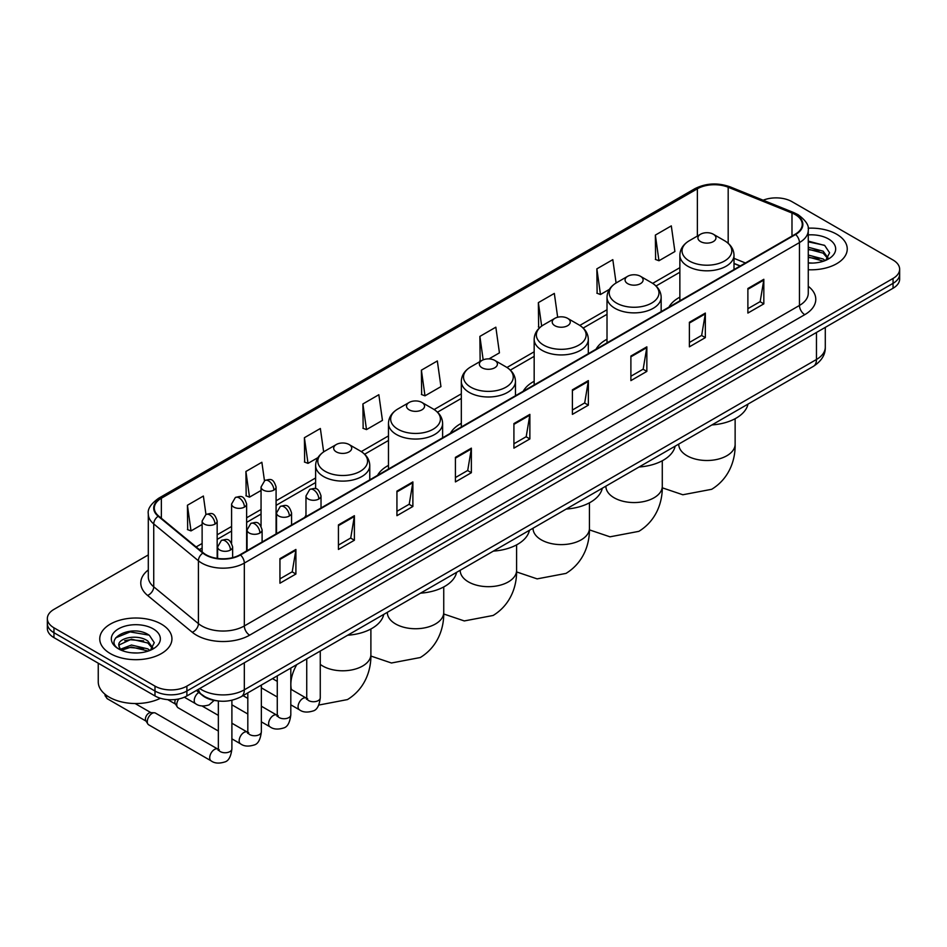 <?xml version="1.0" encoding="UTF-8"?>
<svg xmlns="http://www.w3.org/2000/svg" width="947" height="947" viewBox="0 0 947 947"><rect width="100%" height="100%" fill="white"/><g stroke="black" fill="none" stroke-linecap="round" stroke-linejoin="round"><path stroke-width="1.42" d="M305.976 515.381A39.857 23.012 0 0 0 304.674 517.429M388.471 465.391A39.857 23.012 0 0 0 377.522 475.37M461.319 423.333A39.857 23.012 0 0 0 450.37 433.312M534.167 381.274A39.857 23.012 0 0 0 523.218 391.253M607.015 339.215A39.857 23.012 0 0 0 596.065 349.194M679.863 297.157A39.857 23.012 0 0 0 668.913 307.136M740.104 266.036L734.008 263.574M216.721 700.768A22.562 13.021 180 0 1 202.457 695.441L196.408 690.458M148.3 554.918L53.955 609.383A22.562 13.021 0 0 0 47.35 618.592L47.35 628.417A22.562 13.021 0 0 0 53.955 637.627L154.988 695.95A22.562 13.021 0 0 0 186.89 695.95L893.045 288.255A22.562 13.021 0 0 0 899.65 279.045L899.65 274.145A22.562 13.021 0 0 1 893.045 283.354A22.562 13.021 0 0 0 899.65 274.145L899.65 269.232A22.562 13.021 0 0 0 893.045 260.023L792.012 201.687A22.562 13.021 0 0 0 763.164 200.208M47.35 618.592A22.562 13.021 0 0 0 53.955 627.802L154.988 686.125A22.562 13.021 0 0 0 186.89 686.125L186.89 691.038L893.045 283.354L186.89 691.038A22.562 13.021 0 0 1 154.988 691.038A22.562 13.021 0 0 0 186.89 691.038L186.89 695.95M53.955 627.802L53.955 632.714L154.988 691.038L53.955 632.714A22.562 13.021 0 0 1 47.35 623.505A22.562 13.021 0 0 0 53.955 632.714L53.955 637.627M836.674 234.229A36.093 20.834 0 0 0 808.122 228.203A36.093 20.834 0 0 1 836.674 234.229A36.093 20.834 0 0 1 847.245 248.966A36.093 20.834 0 0 0 836.674 234.229M161.369 624.12A36.093 20.834 0 0 0 122.033 619.598A36.093 20.834 0 0 0 99.755 638.846A36.093 20.834 0 0 0 110.326 653.584A36.093 20.834 0 0 0 149.662 658.106A36.093 20.834 0 0 0 171.94 638.846A36.093 20.834 0 0 0 161.369 624.12A36.093 20.834 0 0 0 122.033 619.598A36.093 20.834 0 0 0 99.755 638.846A36.093 20.834 0 0 0 110.326 653.584A36.093 20.834 0 0 0 149.662 658.106A36.093 20.834 0 0 0 171.94 638.846A36.093 20.834 0 0 0 161.369 624.12M795.208 214.578A24.066 13.897 180 0 1 802.251 224.403A24.066 13.897 180 0 1 795.208 234.229L240.065 554.729A24.066 13.897 180 0 1 203.345 552.882L158.67 516.044A24.066 13.897 180 0 1 154.314 508.077A24.066 13.897 180 0 1 161.357 498.252L697.371 188.784A24.066 13.897 180 0 1 728.184 187.234L791.988 213.028A24.066 13.897 180 0 1 795.208 214.578M795.622 214.33A24.669 14.241 0 0 0 792.331 212.744L728.539 186.95A24.669 14.241 0 0 0 696.945 188.548L160.931 498.004A24.669 14.241 0 0 0 158.173 516.245L202.847 553.072A24.669 14.241 0 0 0 240.491 554.978L795.622 234.477A24.669 14.241 0 0 0 795.622 214.33M279.945 558.659L279.945 583.222L295.902 574.012L295.902 549.449L279.945 558.659M279.945 578.866L292.232 571.775L295.831 550.266A6.013 3.468 -120 0 0 295.902 549.449M292.126 571.834L295.902 574.012M338.434 524.898L338.434 549.449L354.391 540.24L354.391 515.689L338.434 524.898M338.434 545.093L350.721 538.003L354.32 516.494A6.013 3.468 -120 0 0 354.391 515.689M350.615 538.062L354.391 540.24M396.935 491.126L396.935 515.689L412.88 506.479L412.88 481.916L396.935 491.126M396.935 511.321L409.211 504.23L412.821 482.733A6.013 3.468 -120 0 0 412.88 481.916M409.104 504.301L412.88 506.479M455.424 457.354L455.424 481.916L471.369 472.707L471.369 448.144L455.424 457.354M455.424 477.56L467.711 470.458L471.31 448.961A6.013 3.468 -120 0 0 471.369 448.144M467.605 470.529L471.369 472.707M747.881 288.504L747.881 313.066L763.827 303.857L763.827 279.294L747.881 288.504M747.881 308.71L760.169 301.62L763.767 280.111A6.013 3.468 -120 0 0 763.827 279.294M760.05 301.679L763.827 303.857M689.38 322.276L689.38 346.839L705.337 337.629L705.337 313.066L689.38 322.276M689.38 342.483L701.668 335.38L705.278 313.883A6.013 3.468 -120 0 0 705.337 313.066M701.561 335.451L705.337 337.629M630.891 356.048L630.891 380.611L646.848 371.402L646.848 346.839L630.891 356.048M630.891 376.243L643.179 369.152L646.777 347.656A6.013 3.468 -120 0 0 646.848 346.839M643.072 369.212L646.848 371.402M572.402 389.821L572.402 414.372L588.359 405.162L588.359 380.599L572.402 389.821M572.402 410.015L584.69 402.925L588.288 381.416A6.013 3.468 -120 0 0 588.359 380.599M584.583 402.984L588.359 405.162M513.913 423.581L513.913 448.144L529.87 438.935L529.87 414.372L513.913 423.581M513.913 443.788L526.201 436.697L529.799 415.188A6.013 3.468 -120 0 0 529.87 414.372M526.094 436.756L529.87 438.935M808.264 269.741A36.093 20.834 0 0 0 847.245 248.966A36.093 20.834 0 0 1 808.264 269.741M186.89 686.125L893.045 278.442A22.562 13.021 0 0 0 899.65 269.232M323.649 451.908L320.358 428.494L304.401 437.703L304.662 462.124M264.462 480.709L261.869 462.266L245.912 471.476L246.173 495.885M205.961 514.47L203.38 496.039L187.423 505.248L187.684 529.657M488.972 358.889L499.436 352.852L495.837 327.188L479.88 336.398L480.141 360.807M557.665 317.245L554.326 293.416L538.37 302.626L538.63 327.035M616.095 282.999L612.816 259.644L596.859 268.853L597.119 293.274M655.36 235.093L658.958 260.745L674.903 251.535L671.305 225.883L655.36 235.093L655.608 259.502M362.902 403.943L366.501 429.595L382.446 420.385L378.847 394.721L362.902 403.943L363.151 428.352M421.391 370.17L424.99 395.834L440.947 386.625L437.336 360.961L421.391 370.17L421.652 394.579M424.99 395.834L421.391 394.485M480.851 361.079L479.88 360.712M479.88 336.398L483.171 359.836M539.885 327.508L538.37 326.94M538.37 302.626L541.66 326.088M596.859 268.853L600.469 294.517L609.347 289.391M600.469 294.517L596.859 293.179M658.958 260.745L655.36 259.407M366.501 429.595L362.902 428.257M304.401 437.703L308.012 463.367L317.943 457.626M308.012 463.367L304.401 462.018M245.912 471.476L249.511 497.139L261.052 490.475M249.511 497.139L245.912 495.79M187.423 505.248L191.022 530.912L202.125 524.496M191.022 530.912L187.423 529.562M808.264 262.864L812.751 263.088M808.264 255.063L823.168 258.993L825.157 260.579M808.264 257.016L823.523 261.183M808.264 247.262L823.168 251.192L828.057 257.939M808.264 249.215L823.168 253.145L827.666 258.436M808.264 263.017A24.515 14.158 0 0 0 828.495 258.969A24.515 14.158 0 0 0 828.495 238.952A24.515 14.158 0 0 0 808.264 234.915M825.737 260.342L829.584 252.802L824.719 245.486L808.264 241.106M808.264 241.864L824.387 245.261M808.264 249.653L818.966 250.991M808.264 257.454L818.966 258.791M700.555 241.592A9.02 5.209 0 0 0 713.316 241.592A9.02 5.209 0 0 0 713.316 234.229L724.514 240.692A24.871 14.359 0 0 1 724.514 261.005A24.871 14.359 0 0 1 689.345 261.005A24.871 14.359 0 0 1 689.345 240.692C683.225 244.338 680.064 249.168 679.863 255.193A27.072 15.626 0 0 0 687.794 266.249A27.072 15.626 0 0 0 717.293 269.635A27.072 15.626 0 0 0 734.008 255.193C733.807 249.168 730.646 244.338 724.514 240.692L713.316 234.229A9.02 5.209 0 0 0 700.555 234.229A9.02 5.209 0 0 0 700.555 241.592M711.907 424.943A41.36 23.876 0 0 0 747.988 404.109M627.707 283.65A9.02 5.209 0 0 0 640.468 283.65A9.02 5.209 0 0 0 640.468 276.287L651.666 282.751A24.871 14.359 0 0 1 651.666 303.064A24.871 14.359 0 0 1 616.497 303.064A24.871 14.359 0 0 1 616.497 282.751C610.377 286.396 607.216 291.226 607.015 297.251A27.072 15.626 0 0 0 614.946 308.308A27.072 15.626 0 0 0 644.445 311.693A27.072 15.626 0 0 0 661.16 297.251C660.959 291.226 657.798 286.396 651.666 282.751L640.468 276.287A9.02 5.209 0 0 0 627.707 276.287A9.02 5.209 0 0 0 627.707 283.65M639.059 467.001A41.36 23.876 0 0 0 675.14 446.167M554.859 325.709A9.02 5.209 0 0 0 567.62 325.709A9.02 5.209 0 0 0 567.62 318.346L578.818 324.809A24.871 14.359 0 0 1 578.818 345.122A24.871 14.359 0 0 1 543.649 345.122A24.871 14.359 0 0 1 543.649 324.809C537.529 328.455 534.368 333.285 534.167 339.31A27.072 15.626 0 0 0 542.098 350.366A27.072 15.626 0 0 0 571.597 353.752A27.072 15.626 0 0 0 588.312 339.31C588.111 333.285 584.95 328.455 578.818 324.809L567.62 318.346A9.02 5.209 0 0 0 554.859 318.346A9.02 5.209 0 0 0 554.859 325.709M566.211 509.06A41.36 23.876 0 0 0 602.292 488.226M482.011 367.767A9.02 5.209 0 0 0 494.772 367.767A9.02 5.209 0 0 0 494.772 360.405L505.97 366.868A24.871 14.359 0 0 1 505.97 387.181A24.871 14.359 0 0 1 470.801 387.181A24.871 14.359 0 0 1 470.801 366.868C464.681 370.514 461.52 375.343 461.319 381.369A27.072 15.626 0 0 0 469.25 392.425A27.072 15.626 0 0 0 498.749 395.81A27.072 15.626 0 0 0 515.464 381.369C515.263 375.343 512.102 370.514 505.97 366.868L494.772 360.405A9.02 5.209 0 0 0 482.011 360.405A9.02 5.209 0 0 0 482.011 367.767M493.363 551.118A41.36 23.876 0 0 0 529.444 530.284M409.163 409.826A9.02 5.209 0 0 0 421.924 409.826A9.02 5.209 0 0 0 421.924 402.463L433.122 408.926A24.871 14.359 0 0 1 433.122 429.24A24.871 14.359 0 0 1 397.953 429.24A24.871 14.359 0 0 1 397.953 408.926C391.833 412.572 388.672 417.402 388.471 423.427A27.072 15.626 0 0 0 396.402 434.484A27.072 15.626 0 0 0 425.901 437.869A27.072 15.626 0 0 0 442.616 423.427C442.415 417.402 439.254 412.572 433.122 408.926L421.924 402.463A9.02 5.209 0 0 0 409.163 402.463A9.02 5.209 0 0 0 409.163 409.826M420.515 593.177A41.36 23.876 0 0 0 456.596 572.343M336.315 451.885A9.02 5.209 0 0 0 349.076 451.885A9.02 5.209 0 0 0 349.076 444.522L360.274 450.985A24.871 14.359 0 0 1 360.274 471.298A24.871 14.359 0 0 1 325.105 471.298A24.871 14.359 0 0 1 325.105 450.985C318.985 454.631 315.825 459.461 315.623 465.486A27.072 15.626 0 0 0 323.554 476.53A27.072 15.626 0 0 0 353.053 479.928A27.072 15.626 0 0 0 369.768 465.486C369.567 459.461 366.406 454.631 360.274 450.985L349.076 444.522A9.02 5.209 0 0 0 336.315 444.522A9.02 5.209 0 0 0 336.315 451.885M347.667 635.236A41.36 23.876 0 0 0 383.748 614.402M218.355 731.025L178.143 707.8A6.771 3.906 -60 0 1 177.29 706.971A6.771 3.906 -60 0 1 176.734 704.71A6.771 3.906 -60 0 1 178.817 698.945M177.29 706.971L175.278 703.728A4.889 2.817 -60 0 1 174.875 702.094A4.889 2.817 -60 0 1 175.479 699.502M147.282 721.709A6.771 3.906 -60 0 1 152.065 713.422A6.771 3.906 -60 0 1 154.302 712.771A6.771 3.906 -60 0 1 155.45 713.091L217.869 749.124A6.771 3.906 -60 0 0 214.791 749.302A6.771 3.906 -60 0 0 214.495 749.468A6.771 3.906 -60 0 0 210.068 755.434A6.771 3.906 -60 0 0 211.11 760.855L148.679 724.81A6.771 3.906 -60 0 1 147.839 723.97A6.771 3.906 -60 0 1 147.282 721.709M147.839 723.97L145.814 720.738A4.889 2.817 -60 0 1 145.412 719.104A4.889 2.817 -60 0 1 148.868 713.115A4.889 2.817 -60 0 1 150.49 712.641L154.302 712.771M98.251 663.196L98.251 681.828A37.596 21.71 0 0 0 109.26 697.181A37.596 21.71 0 0 0 160.41 698.259M131.775 652.803L137.433 652.98M120.506 649.216L131.444 645.037L147.862 648.873L149.851 650.471M121.512 650.258L131.444 646.99L148.217 651.074M120.671 649.973L118.92 645.854A16.999 9.813 0 0 0 121.654 650.4M152.739 647.819L147.862 641.072C137.658 633.472 116.67 638.16 118.92 645.854L118.849 645.108M118.955 646.091L119.429 644.824L131.444 639.189L147.862 643.025L152.36 648.328M150.431 650.222L154.266 642.682L149.413 635.366C132.213 623.008 101.649 639.296 119.298 649.287L120.174 649.82M153.177 628.844A24.515 14.158 0 0 0 118.505 628.844A24.515 14.158 0 0 0 118.505 648.861A24.515 14.158 0 0 0 153.177 648.861A24.515 14.158 0 0 0 153.177 628.844M115.712 637.828L130.106 631.921L149.081 635.141M124.708 640.693L130.106 639.71L143.648 640.882M124.708 648.494L130.106 647.511L143.648 648.671M199.758 688.528A30.079 17.366 0 0 0 201.782 689.818A30.079 17.366 0 0 0 244.326 689.818L816.468 359.481A30.079 17.366 0 0 0 825.287 347.206C825.5 354.663 821.523 361.056 813.355 366.371L241.201 696.696A15.045 8.689 60 0 0 244.326 689.818L244.326 662.793M816.468 332.468L816.468 359.481A15.045 8.689 60 0 1 813.355 366.371M198.539 689.227A15.045 10.062 129.5 0 0 201.166 694.115L196.597 690.351M893.045 288.255L893.045 278.442M154.988 695.95L154.988 686.125M808.264 286.29A37.596 21.71 180 0 1 804.772 314.664L249.641 635.165A7.517 4.344 60 0 1 244.326 625.955L799.457 305.455A30.079 17.366 0 0 0 808.264 293.168L808.264 230.299A30.079 17.366 180 0 1 799.457 242.574A7.517 4.344 -120 0 0 795.622 234.477M249.641 635.165A37.596 21.71 180 0 1 196.467 635.165A37.596 21.71 180 0 1 192.253 632.265L147.578 595.438A37.596 21.71 180 0 1 148.3 569.952M201.782 625.955A30.079 17.366 0 0 0 244.326 625.955L244.326 563.086A30.079 17.366 180 0 1 198.408 560.766L153.734 523.928A30.079 17.366 180 0 1 148.3 513.972L148.3 576.841A30.079 17.366 0 0 0 153.734 586.809L198.408 623.635A30.079 17.366 0 0 0 201.782 625.955M808.264 230.299C809.271 225.599 805.814 220.355 797.895 214.578L793.941 212.661A7.517 3.528 112 0 0 792.331 212.744M793.941 212.661L730.149 186.867C717.684 182.463 705.858 183.102 694.672 188.784A7.517 4.344 60 0 1 696.945 188.548M160.931 498.004A7.517 4.344 -120 0 0 158.67 498.24C150.857 503.851 147.401 509.095 148.3 513.972M158.173 516.245A7.517 5.031 129.5 0 0 153.734 523.928L153.734 586.809A7.517 5.031 -50.5 0 1 147.578 595.438M730.149 186.867A7.517 3.528 112 0 0 728.539 186.95M202.847 553.072A7.517 5.031 129.5 0 0 198.408 560.766L198.408 623.635A7.517 5.031 -50.5 0 1 192.253 632.265M240.491 554.978A7.517 4.344 60 0 1 244.326 563.086L799.457 242.574L799.457 305.455A7.517 4.344 60 0 0 804.772 314.664M161.357 498.252L161.357 518.269M791.988 213.028L791.988 236.087M728.184 187.234L728.184 243.296M745.419 262.97L734.008 258.353M697.371 188.784L697.371 236.063M679.863 267.67L652.672 283.366M607.015 309.728L579.824 325.425M534.167 351.787L506.976 367.483M461.319 393.845L434.128 409.542M388.471 435.904L361.281 451.601M315.623 477.963L276.086 500.785M261.052 509.462L246.634 517.784M231.589 526.473L217.171 534.795M202.125 543.483L196.136 546.94M513.913 424.363L529.799 415.188M572.402 390.59L588.288 381.416M630.891 356.83L646.777 347.656M689.38 323.057L705.278 313.883M747.881 289.285L763.767 280.111M455.424 458.135L471.31 448.961M396.935 491.907L412.821 482.733M338.434 525.668L354.32 516.494M279.945 559.44L295.831 550.266M735.132 418.704L735.132 444.214A28.197 16.277 180 0 1 726.87 455.732A28.197 16.277 180 0 1 686.989 455.732A28.197 16.277 180 0 1 678.739 444.214L678.798 445.315M662.284 460.763L662.284 486.273A28.197 16.277 180 0 1 654.022 497.791A28.197 16.277 180 0 1 614.141 497.791A28.197 16.277 180 0 1 605.891 486.273L605.95 487.374M589.436 502.821L589.436 528.331A28.197 16.277 180 0 1 581.174 539.849A28.197 16.277 180 0 1 541.293 539.849A28.197 16.277 180 0 1 533.043 528.331L533.102 529.432M516.588 544.88L516.588 570.39A28.197 16.277 180 0 1 508.326 581.908A28.197 16.277 180 0 1 468.445 581.908A28.197 16.277 180 0 1 460.195 570.39L460.254 571.491M443.741 586.939L443.741 612.449A28.197 16.277 180 0 1 435.478 623.966A28.197 16.277 180 0 1 395.597 623.966A28.197 16.277 180 0 1 387.335 612.449L387.406 613.549M370.893 628.997L370.893 654.507A28.197 16.277 180 0 1 362.63 666.025A28.197 16.277 180 0 1 322.749 666.025A28.197 16.277 180 0 1 320.264 664.38M291.404 689.534A28.197 16.277 -60 0 1 296.802 664.605M318.819 499.01A7.517 4.344 0 0 0 321.021 495.944C317.967 486.296 314.996 488.214 309.74 489.433A7.517 4.344 60 0 1 313.504 489.8A7.517 4.344 -120 0 1 318.819 499.01A7.517 4.344 0 0 1 308.177 499.01A7.517 4.344 0 0 1 305.976 495.944L309.74 489.433M290.812 704.817L299.477 709.824A6.771 3.906 -60 0 1 298.447 704.402A6.771 3.906 -60 0 1 302.862 698.436A6.771 3.906 -60 0 1 303.17 698.282A6.771 3.906 -60 0 1 306.248 698.105L290.812 689.191M307.124 698.791L306.52 699.288L306.733 697.832A6.771 3.906 -0 0 0 308.71 700.591A6.771 3.906 -0 0 0 317.979 700.756A6.771 3.906 -0 0 0 320.264 697.832C319.34 705.681 316.902 710.072 312.972 710.996C307.313 712.712 302.815 712.322 299.477 709.824M289.356 516.02A7.517 4.344 0 0 0 291.558 512.954C288.515 503.307 285.544 505.225 280.276 506.444A7.517 4.344 60 0 1 284.041 506.811A7.517 4.344 -120 0 1 289.356 516.02A7.517 4.344 0 0 1 278.726 516.02A7.517 4.344 0 0 1 276.524 512.954L280.276 506.444M261.348 721.827L270.025 726.834A6.771 3.906 -60 0 1 268.984 721.413A6.771 3.906 -60 0 1 273.411 715.447A6.771 3.906 -60 0 1 273.707 715.281A6.771 3.906 -60 0 1 276.796 715.115L261.348 706.202M277.66 715.802L277.057 716.299L277.27 714.831A6.771 3.906 -0 0 0 279.258 717.601A6.771 3.906 -0 0 0 288.515 717.767A6.771 3.906 -0 0 0 290.812 714.831C289.877 722.691 287.45 727.083 283.508 728.006C277.85 729.723 273.352 729.332 270.025 726.834M259.904 533.031A7.517 4.344 0 0 0 262.106 529.953C259.052 520.317 256.081 522.235 250.825 523.442A7.517 4.344 60 0 1 254.577 523.821A7.517 4.344 -120 0 1 259.904 533.031A7.517 4.344 0 0 1 249.262 533.031A7.517 4.344 0 0 1 247.06 529.953L250.825 523.442M231.897 738.838L240.562 743.845A6.771 3.906 -60 0 1 239.532 738.423A6.771 3.906 -60 0 1 243.947 732.457A6.771 3.906 -60 0 1 244.243 732.291A6.771 3.906 -60 0 1 247.333 732.126L231.897 723.212M248.209 732.8L247.593 733.309L247.818 731.842A6.771 3.906 -0 0 0 249.795 734.6A6.771 3.906 -0 0 0 259.064 734.777A6.771 3.906 -0 0 0 261.348 731.842C260.425 739.702 257.986 744.093 254.045 745.017C248.398 746.733 243.9 746.343 240.562 743.845M230.441 550.041A7.517 4.344 0 0 0 232.642 546.964C229.588 537.316 226.629 539.245 221.361 540.453A7.517 4.344 60 0 1 225.126 540.832A7.517 4.344 -120 0 1 230.441 550.041A7.517 4.344 0 0 1 219.811 550.041A7.517 4.344 0 0 1 217.609 546.964L221.361 540.453M218.745 749.811L218.141 750.308L218.355 748.852A6.771 3.906 -0 0 0 220.343 751.61A6.771 3.906 -0 0 0 229.6 751.776A6.771 3.906 -0 0 0 231.897 748.852C230.961 756.712 228.535 761.104 224.593 762.015C218.935 763.744 214.436 763.353 211.11 760.855M146.063 721.129L107.402 698.803A4.889 2.817 -60 0 1 106.514 695.418M273.884 490.084A7.517 4.344 0 0 0 276.086 487.007C273.032 477.359 270.073 479.289 264.805 480.496A7.517 4.344 60 0 1 268.569 480.875A7.517 4.344 -120 0 1 273.884 490.084A7.517 4.344 0 0 1 263.254 490.084A7.517 4.344 0 0 1 261.052 487.007L264.805 480.496M244.433 507.083A7.517 4.344 0 0 0 246.634 504.017C243.58 494.37 240.609 496.287 235.353 497.506A7.517 4.344 60 0 1 239.106 497.873A7.517 4.344 -120 0 1 244.433 507.083A7.517 4.344 0 0 1 233.791 507.083A7.517 4.344 0 0 1 231.589 504.017L235.353 497.506M214.969 524.093A7.517 4.344 0 0 0 217.171 521.028C214.117 511.38 211.157 513.298 205.89 514.517A7.517 4.344 60 0 1 209.654 514.884A7.517 4.344 -120 0 1 214.969 524.093A7.517 4.344 0 0 1 204.339 524.093A7.517 4.344 0 0 1 202.125 521.028L205.89 514.517M214.129 700.389L209.121 704.888C203.463 706.604 198.965 706.213 195.627 703.716A6.771 3.906 -60 0 1 194.23 700.626A6.771 3.906 -60 0 1 198.823 692.446M241.201 696.696C229.103 702.781 217.005 702.781 204.895 696.696L201.166 694.115M825.287 347.206L825.287 327.378M694.672 188.784L158.67 498.24M679.863 272.239L656.034 285.994M607.015 314.297L583.186 328.053M534.167 356.356L510.338 370.111M461.319 398.415L437.49 412.17M388.471 440.473L364.642 454.229M315.623 482.532L276.086 505.355M261.052 514.043L246.634 522.365M231.589 531.054L217.171 539.376M202.125 548.053L199.403 549.627M740.27 265.941L734.008 263.408M735.132 444.214C735.511 458.384 730.255 477.927 711.694 489.291L682.834 494.76L662.273 487.812M734.008 269.564L734.008 255.193M679.863 300.815L679.863 255.193M700.555 234.229L689.345 240.692M662.284 486.273C662.663 500.442 657.407 519.986 638.846 531.35L609.986 536.819L589.425 529.87M661.16 311.622L661.16 297.251M607.015 342.873L607.015 297.251M627.707 276.287L616.497 282.751M589.436 528.331C589.815 542.501 584.559 562.045 565.986 573.409L537.138 578.877L516.577 571.929M588.312 353.681L588.312 339.31M534.167 384.932L534.167 339.31M554.859 318.346L543.649 324.809M516.588 570.39C516.967 584.559 511.711 604.103 493.138 615.467L464.29 620.936L443.729 613.987M515.464 395.739L515.464 381.369M461.319 426.99L461.319 381.369M482.011 360.405L470.801 366.868M443.741 612.449C444.119 626.618 438.863 646.162 420.29 657.526L391.442 662.995L370.881 656.046M442.616 437.798L442.616 423.427M388.471 469.049L388.471 423.427M409.163 402.463L397.953 408.926M370.893 654.507C371.271 668.677 366.016 688.22 347.442 699.584L318.748 705.065M369.768 479.857L369.768 465.486M315.623 488.723L315.623 465.486M336.315 444.522L325.105 450.985M307.621 698.649L306.248 698.105M320.264 651.051L320.264 697.832M321.021 507.994L321.021 495.944M277.27 697.004L261.348 687.818M306.733 658.863L306.733 697.832M305.976 516.683L305.976 495.944M277.27 681.378L272.511 678.62M278.169 715.66L276.796 715.115M290.812 668.061L290.812 714.831M291.558 525.005L291.558 512.954M247.818 714.014L231.897 704.817M277.27 675.874L277.27 714.831M276.524 533.682L276.524 512.954M247.818 698.389L243.048 695.631M248.706 732.658L247.333 732.126M261.348 685.072L261.348 731.842M262.106 542.015L262.106 529.953M167.749 699.632L175.515 704.118M247.818 692.884L247.818 731.842M247.06 550.692L247.06 529.953M218.355 715.387L202.019 705.965M219.242 749.669L217.869 749.124M231.897 700.283L231.897 748.852M232.642 557.653L232.642 546.964M218.355 700.981L218.355 748.852M217.609 558.446L217.609 546.964M135.137 703.538L150.952 712.665M107.402 698.803L105.117 695.808L104.963 694.222M276.086 533.93L276.086 487.007M261.052 526.118L261.052 487.007M246.634 550.941L246.634 504.017M231.589 543.128L231.589 504.017M217.171 558.387L217.171 521.028M195.627 703.716L184.357 697.217M202.125 551.876L202.125 521.028"/></g></svg>
